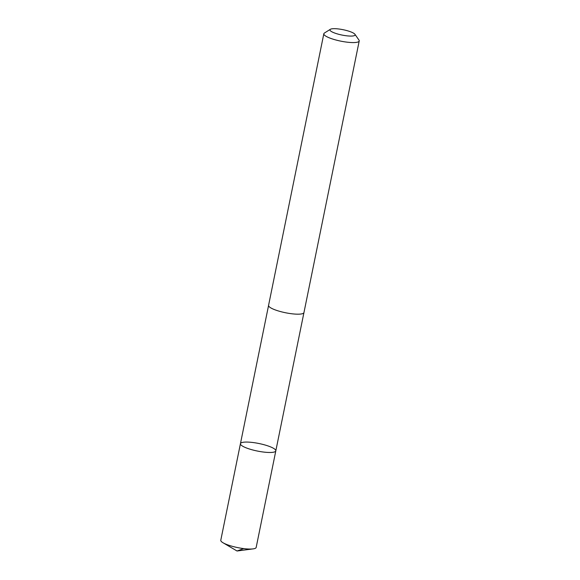 <?xml version="1.0" encoding="UTF-8"?>
<svg xmlns="http://www.w3.org/2000/svg" width="580" height="580" viewBox="0 0 580 580"><rect width="100%" height="100%" fill="white"/><g stroke="black" fill="none" stroke-linecap="round" stroke-linejoin="round"><path stroke-width="0.87" d="M246.42 447.949A18.052 3.842 -168.5 0 1 240.439 443.678A18.052 3.842 -168.5 0 1 258.89 443.504A18.052 3.842 -168.5 0 1 275.812 450.877A18.052 3.842 -168.5 0 1 265.06 452.226A18.052 3.842 -168.5 0 1 246.42 447.949A18.052 3.842 -168.5 0 1 240.439 443.678L220.784 540.241A18.052 3.85 11.5 0 0 223.032 542.764A18.052 3.85 11.5 0 0 226.765 544.511A18.052 3.85 11.5 0 0 253.119 548.883A18.052 3.85 11.5 0 0 256.171 547.44L275.812 450.877A18.052 3.842 -168.5 0 1 265.06 452.226A18.052 3.842 -168.5 0 1 246.42 447.949M330.375 29.29L324.423 33.031A18.052 3.85 11.5 0 0 323.829 33.763L268.569 305.377A18.052 3.85 11.5 0 0 285.498 312.743A18.052 3.85 11.5 0 0 303.956 312.576L359.216 40.962A18.052 3.85 11.5 0 0 358.955 40.056L354.938 34.292A12.847 2.733 11.5 0 0 350.864 31.9A12.847 2.733 11.5 0 0 330.375 29.29A12.847 2.733 11.5 0 0 341.99 35.054A12.847 2.733 11.5 0 0 354.938 34.292M323.829 33.763A18.052 3.85 11.5 0 0 340.757 41.136A18.052 3.85 11.5 0 0 359.216 40.962M243.716 548.6L237.024 551L253.119 548.883M237.024 551L223.032 542.764M268.555 305.515L240.439 443.678M303.92 312.707L275.812 450.877"/></g></svg>
